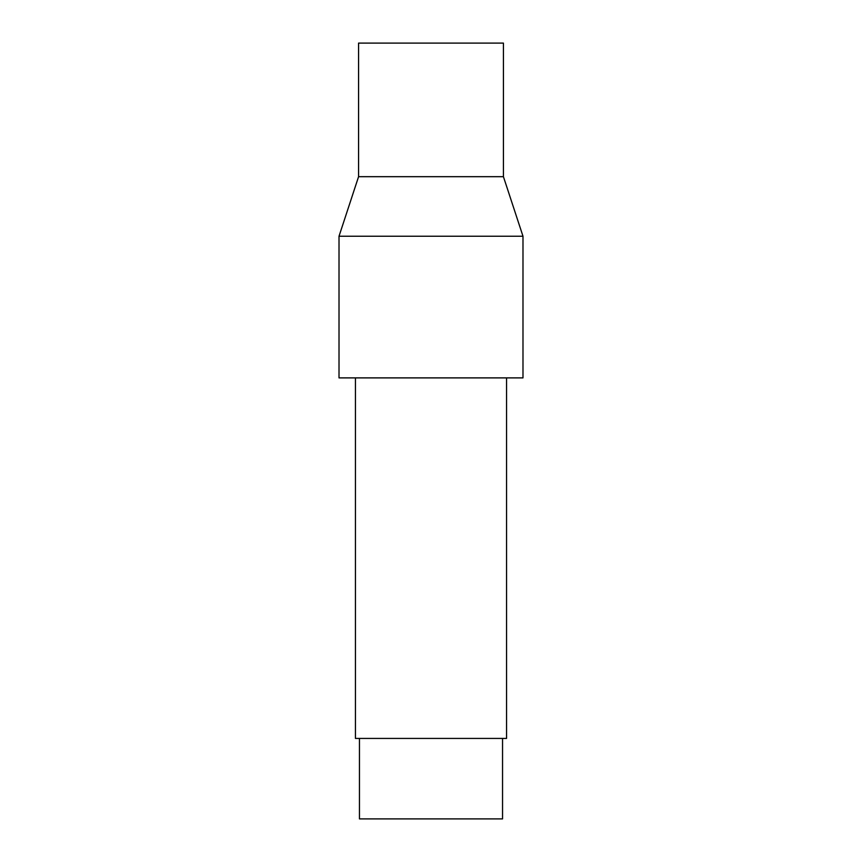 <?xml version="1.0" encoding="UTF-8"?>
<svg xmlns="http://www.w3.org/2000/svg" width="862" height="862" viewBox="0 0 862 862"><rect width="100%" height="100%" fill="white"/><g stroke="black" fill="none" stroke-linecap="round" stroke-linejoin="round"><path stroke-width="1.29" d="M359.454 738.422L359.454 818.9L502.546 818.9L502.546 738.422M355.435 377.89L355.435 738.422L506.565 738.422L506.565 377.89M522.986 236.242L339.014 236.242L339.014 377.89L522.986 377.89L522.986 236.242L503.43 176.688L358.57 176.688L339.014 236.242M503.43 176.688L503.43 43.1L358.57 43.1L358.57 176.688"/></g></svg>
